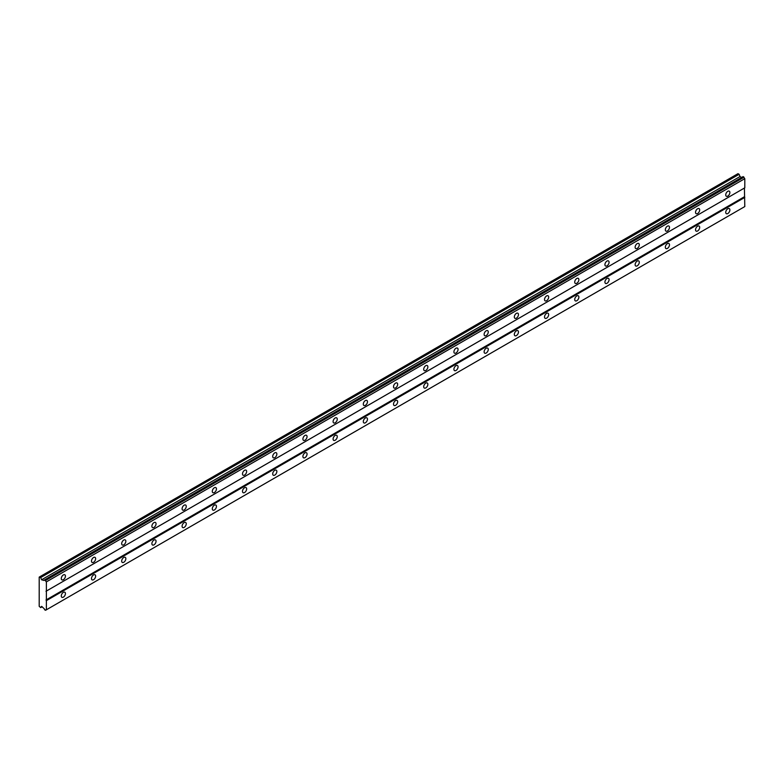 <?xml version="1.0" encoding="UTF-8"?>
<svg xmlns="http://www.w3.org/2000/svg" width="784" height="784" viewBox="0 0 784 784"><rect width="100%" height="100%" fill="white"/><g stroke="black" fill="none" stroke-linecap="round" stroke-linejoin="round"><path stroke-width="1.18" d="M727.807 196.108A2.94 1.695 120 0 0 729.728 193.521A2.94 1.695 120 0 0 729.277 191.169A2.94 1.695 120 0 0 727.807 191.306A2.94 1.695 120 0 0 725.896 193.893A2.94 1.695 120 0 0 726.347 196.255A2.94 1.695 120 0 0 727.807 196.108M63.357 579.719A2.94 1.695 120 0 0 65.278 577.132A2.94 1.695 120 0 0 64.827 574.78A2.94 1.695 120 0 0 63.357 574.927A2.94 1.695 120 0 0 61.446 577.514A2.94 1.695 120 0 0 61.897 579.866A2.94 1.695 120 0 0 63.357 579.719M93.561 562.285A2.94 1.695 120 0 0 95.481 559.698A2.94 1.695 120 0 0 95.031 557.346A2.94 1.695 120 0 0 93.561 557.493A2.94 1.695 120 0 0 91.65 560.08A2.94 1.695 120 0 0 92.1 562.432A2.94 1.695 120 0 0 93.561 562.285M123.764 544.851A2.94 1.695 120 0 0 125.685 542.263A2.94 1.695 120 0 0 125.234 539.902A2.94 1.695 120 0 0 123.764 540.049A2.94 1.695 120 0 0 121.843 542.636A2.94 1.695 120 0 0 122.294 544.988A2.94 1.695 120 0 0 123.764 544.851M153.968 527.407A2.94 1.695 120 0 0 155.889 524.819A2.94 1.695 120 0 0 155.438 522.467A2.94 1.695 120 0 0 153.968 522.614A2.94 1.695 120 0 0 152.047 525.202A2.94 1.695 120 0 0 152.498 527.554A2.94 1.695 120 0 0 153.968 527.407M184.171 509.972A2.94 1.695 120 0 0 186.092 507.385A2.94 1.695 120 0 0 185.641 505.033A2.94 1.695 120 0 0 184.171 505.18A2.94 1.695 120 0 0 182.251 507.767A2.94 1.695 120 0 0 182.701 510.119A2.94 1.695 120 0 0 184.171 509.972M214.375 492.538A2.94 1.695 120 0 0 216.296 489.951A2.94 1.695 120 0 0 215.845 487.599A2.94 1.695 120 0 0 214.375 487.736A2.94 1.695 120 0 0 212.454 490.323A2.94 1.695 120 0 0 212.905 492.685A2.94 1.695 120 0 0 214.375 492.538M244.579 475.094A2.94 1.695 120 0 0 246.49 472.507A2.94 1.695 120 0 0 246.039 470.155A2.94 1.695 120 0 0 244.579 470.302A2.94 1.695 120 0 0 242.658 472.889A2.94 1.695 120 0 0 243.109 475.241A2.94 1.695 120 0 0 244.579 475.094M274.782 457.66A2.94 1.695 120 0 0 276.693 455.073A2.94 1.695 120 0 0 276.242 452.721A2.94 1.695 120 0 0 274.782 452.868A2.94 1.695 120 0 0 272.861 455.455A2.94 1.695 120 0 0 273.312 457.807A2.94 1.695 120 0 0 274.782 457.66M304.976 440.226A2.94 1.695 120 0 0 306.897 437.639A2.94 1.695 120 0 0 306.446 435.287A2.94 1.695 120 0 0 304.976 435.434A2.94 1.695 120 0 0 303.065 438.021A2.94 1.695 120 0 0 303.516 440.373A2.94 1.695 120 0 0 304.976 440.226M335.18 422.792A2.94 1.695 120 0 0 337.1 420.204A2.94 1.695 120 0 0 336.65 417.843A2.94 1.695 120 0 0 335.18 417.99A2.94 1.695 120 0 0 333.259 420.577A2.94 1.695 120 0 0 333.71 422.929A2.94 1.695 120 0 0 335.18 422.792M365.383 405.348A2.94 1.695 120 0 0 367.304 402.76A2.94 1.695 120 0 0 366.853 400.408A2.94 1.695 120 0 0 365.383 400.555A2.94 1.695 120 0 0 363.462 403.143A2.94 1.695 120 0 0 363.913 405.495A2.94 1.695 120 0 0 365.383 405.348M395.587 387.913A2.94 1.695 120 0 0 397.508 385.326A2.94 1.695 120 0 0 397.057 382.974A2.94 1.695 120 0 0 395.587 383.121A2.94 1.695 120 0 0 393.666 385.708A2.94 1.695 120 0 0 394.117 388.06A2.94 1.695 120 0 0 395.587 387.913M425.79 370.479A2.94 1.695 120 0 0 427.711 367.892A2.94 1.695 120 0 0 427.26 365.54A2.94 1.695 120 0 0 425.79 365.677A2.94 1.695 120 0 0 423.87 368.264A2.94 1.695 120 0 0 424.32 370.626A2.94 1.695 120 0 0 425.79 370.479M455.994 353.035A2.94 1.695 120 0 0 457.905 350.448A2.94 1.695 120 0 0 457.464 348.096A2.94 1.695 120 0 0 455.994 348.243A2.94 1.695 120 0 0 454.073 350.83A2.94 1.695 120 0 0 454.524 353.182A2.94 1.695 120 0 0 455.994 353.035M486.198 335.601A2.94 1.695 120 0 0 488.109 333.014A2.94 1.695 120 0 0 487.658 330.662A2.94 1.695 120 0 0 486.198 330.809A2.94 1.695 120 0 0 484.277 333.396A2.94 1.695 120 0 0 484.728 335.748A2.94 1.695 120 0 0 486.198 335.601M516.391 318.167A2.94 1.695 120 0 0 518.312 315.58A2.94 1.695 120 0 0 517.861 313.228A2.94 1.695 120 0 0 516.391 313.365A2.94 1.695 120 0 0 514.48 315.962A2.94 1.695 120 0 0 514.931 318.314A2.94 1.695 120 0 0 516.391 318.167M546.595 300.723A2.94 1.695 120 0 0 548.516 298.136A2.94 1.695 120 0 0 548.065 295.784A2.94 1.695 120 0 0 546.595 295.931A2.94 1.695 120 0 0 544.684 298.518A2.94 1.695 120 0 0 545.125 300.87A2.94 1.695 120 0 0 546.595 300.723M576.799 283.289A2.94 1.695 120 0 0 578.719 280.701A2.94 1.695 120 0 0 578.269 278.349A2.94 1.695 120 0 0 576.799 278.496A2.94 1.695 120 0 0 574.878 281.084A2.94 1.695 120 0 0 575.329 283.436A2.94 1.695 120 0 0 576.799 283.289M607.002 265.854A2.94 1.695 120 0 0 608.923 263.267A2.94 1.695 120 0 0 608.472 260.915A2.94 1.695 120 0 0 607.002 261.062A2.94 1.695 120 0 0 605.081 263.649A2.94 1.695 120 0 0 605.532 266.001A2.94 1.695 120 0 0 607.002 265.854M637.206 248.42A2.94 1.695 120 0 0 639.127 245.833A2.94 1.695 120 0 0 638.676 243.471A2.94 1.695 120 0 0 637.206 243.618A2.94 1.695 120 0 0 635.285 246.205A2.94 1.695 120 0 0 635.736 248.557A2.94 1.695 120 0 0 637.206 248.42M667.409 230.976A2.94 1.695 120 0 0 669.32 228.389A2.94 1.695 120 0 0 668.879 226.037A2.94 1.695 120 0 0 667.409 226.184A2.94 1.695 120 0 0 665.489 228.771A2.94 1.695 120 0 0 665.939 231.123A2.94 1.695 120 0 0 667.409 230.976M697.613 213.542A2.94 1.695 120 0 0 699.524 210.955A2.94 1.695 120 0 0 699.073 208.603A2.94 1.695 120 0 0 697.613 208.75A2.94 1.695 120 0 0 695.692 211.337A2.94 1.695 120 0 0 696.143 213.689A2.94 1.695 120 0 0 697.613 213.542M727.807 213.542A2.94 1.695 120 0 0 729.728 210.955A2.94 1.695 120 0 0 729.277 208.603A2.94 1.695 120 0 0 727.807 208.75A2.94 1.695 120 0 0 725.896 211.337A2.94 1.695 120 0 0 726.347 213.689A2.94 1.695 120 0 0 727.807 213.542M63.357 597.163A2.94 1.695 120 0 0 65.278 594.576A2.94 1.695 120 0 0 64.827 592.214A2.94 1.695 120 0 0 63.357 592.361A2.94 1.695 120 0 0 61.446 594.948A2.94 1.695 120 0 0 61.897 597.3A2.94 1.695 120 0 0 63.357 597.163M93.561 579.719A2.94 1.695 120 0 0 95.481 577.132A2.94 1.695 120 0 0 95.031 574.78A2.94 1.695 120 0 0 93.561 574.927A2.94 1.695 120 0 0 91.65 577.514A2.94 1.695 120 0 0 92.1 579.866A2.94 1.695 120 0 0 93.561 579.719M123.764 562.285A2.94 1.695 120 0 0 125.685 559.698A2.94 1.695 120 0 0 125.234 557.346A2.94 1.695 120 0 0 123.764 557.493A2.94 1.695 120 0 0 121.843 560.08A2.94 1.695 120 0 0 122.294 562.432A2.94 1.695 120 0 0 123.764 562.285M153.968 544.851A2.94 1.695 120 0 0 155.889 542.263A2.94 1.695 120 0 0 155.438 539.911A2.94 1.695 120 0 0 153.968 540.049A2.94 1.695 120 0 0 152.047 542.636A2.94 1.695 120 0 0 152.498 544.998A2.94 1.695 120 0 0 153.968 544.851M184.171 527.407A2.94 1.695 120 0 0 186.092 524.819A2.94 1.695 120 0 0 185.641 522.467A2.94 1.695 120 0 0 184.171 522.614A2.94 1.695 120 0 0 182.251 525.202A2.94 1.695 120 0 0 182.701 527.554A2.94 1.695 120 0 0 184.171 527.407M214.375 509.972A2.94 1.695 120 0 0 216.296 507.385A2.94 1.695 120 0 0 215.845 505.033A2.94 1.695 120 0 0 214.375 505.18A2.94 1.695 120 0 0 212.454 507.767A2.94 1.695 120 0 0 212.905 510.119A2.94 1.695 120 0 0 214.375 509.972M244.579 492.538A2.94 1.695 120 0 0 246.49 489.951A2.94 1.695 120 0 0 246.039 487.599A2.94 1.695 120 0 0 244.579 487.736A2.94 1.695 120 0 0 242.658 490.333A2.94 1.695 120 0 0 243.109 492.685A2.94 1.695 120 0 0 244.579 492.538M274.782 475.094A2.94 1.695 120 0 0 276.693 472.507A2.94 1.695 120 0 0 276.242 470.155A2.94 1.695 120 0 0 274.782 470.302A2.94 1.695 120 0 0 272.861 472.889A2.94 1.695 120 0 0 273.312 475.241A2.94 1.695 120 0 0 274.782 475.094M304.976 457.66A2.94 1.695 120 0 0 306.897 455.073A2.94 1.695 120 0 0 306.446 452.721A2.94 1.695 120 0 0 304.976 452.868A2.94 1.695 120 0 0 303.065 455.455A2.94 1.695 120 0 0 303.516 457.807A2.94 1.695 120 0 0 304.976 457.66M335.18 440.226A2.94 1.695 120 0 0 337.1 437.639A2.94 1.695 120 0 0 336.65 435.287A2.94 1.695 120 0 0 335.18 435.434A2.94 1.695 120 0 0 333.259 438.021A2.94 1.695 120 0 0 333.71 440.373A2.94 1.695 120 0 0 335.18 440.226M365.383 422.792A2.94 1.695 120 0 0 367.304 420.204A2.94 1.695 120 0 0 366.853 417.843A2.94 1.695 120 0 0 365.383 417.99A2.94 1.695 120 0 0 363.462 420.577A2.94 1.695 120 0 0 363.913 422.929A2.94 1.695 120 0 0 365.383 422.792M395.587 405.348A2.94 1.695 120 0 0 397.508 402.76A2.94 1.695 120 0 0 397.057 400.408A2.94 1.695 120 0 0 395.587 400.555A2.94 1.695 120 0 0 393.666 403.143A2.94 1.695 120 0 0 394.117 405.495A2.94 1.695 120 0 0 395.587 405.348M425.79 387.913A2.94 1.695 120 0 0 427.711 385.326A2.94 1.695 120 0 0 427.26 382.974A2.94 1.695 120 0 0 425.79 383.121A2.94 1.695 120 0 0 423.87 385.708A2.94 1.695 120 0 0 424.32 388.06A2.94 1.695 120 0 0 425.79 387.913M455.994 370.479A2.94 1.695 120 0 0 457.905 367.892A2.94 1.695 120 0 0 457.464 365.54A2.94 1.695 120 0 0 455.994 365.677A2.94 1.695 120 0 0 454.073 368.264A2.94 1.695 120 0 0 454.524 370.626A2.94 1.695 120 0 0 455.994 370.479M486.198 353.035A2.94 1.695 120 0 0 488.109 350.448A2.94 1.695 120 0 0 487.658 348.096A2.94 1.695 120 0 0 486.198 348.243A2.94 1.695 120 0 0 484.277 350.83A2.94 1.695 120 0 0 484.728 353.182A2.94 1.695 120 0 0 486.198 353.035M516.391 335.601A2.94 1.695 120 0 0 518.312 333.014A2.94 1.695 120 0 0 517.861 330.662A2.94 1.695 120 0 0 516.391 330.809A2.94 1.695 120 0 0 514.48 333.396A2.94 1.695 120 0 0 514.931 335.748A2.94 1.695 120 0 0 516.391 335.601M546.595 318.167A2.94 1.695 120 0 0 548.516 315.58A2.94 1.695 120 0 0 548.065 313.228A2.94 1.695 120 0 0 546.595 313.365A2.94 1.695 120 0 0 544.684 315.962A2.94 1.695 120 0 0 545.125 318.314A2.94 1.695 120 0 0 546.595 318.167M576.799 300.733A2.94 1.695 120 0 0 578.719 298.136A2.94 1.695 120 0 0 578.269 295.784A2.94 1.695 120 0 0 576.799 295.931A2.94 1.695 120 0 0 574.878 298.518A2.94 1.695 120 0 0 575.329 300.87A2.94 1.695 120 0 0 576.799 300.733M607.002 283.289A2.94 1.695 120 0 0 608.923 280.701A2.94 1.695 120 0 0 608.472 278.349A2.94 1.695 120 0 0 607.002 278.496A2.94 1.695 120 0 0 605.081 281.084A2.94 1.695 120 0 0 605.532 283.436A2.94 1.695 120 0 0 607.002 283.289M637.206 265.854A2.94 1.695 120 0 0 639.127 263.267A2.94 1.695 120 0 0 638.676 260.915A2.94 1.695 120 0 0 637.206 261.062A2.94 1.695 120 0 0 635.285 263.649A2.94 1.695 120 0 0 635.736 266.001A2.94 1.695 120 0 0 637.206 265.854M667.409 248.42A2.94 1.695 120 0 0 669.32 245.833A2.94 1.695 120 0 0 668.879 243.471A2.94 1.695 120 0 0 667.409 243.618A2.94 1.695 120 0 0 665.489 246.205A2.94 1.695 120 0 0 665.939 248.557A2.94 1.695 120 0 0 667.409 248.42M697.613 230.976A2.94 1.695 120 0 0 699.524 228.389A2.94 1.695 120 0 0 699.073 226.037A2.94 1.695 120 0 0 697.613 226.184A2.94 1.695 120 0 0 695.692 228.771A2.94 1.695 120 0 0 696.143 231.123A2.94 1.695 120 0 0 697.613 230.976M39.2 577.102L39.2 606.316L40.699 607.61L41.572 606.375L43.737 608.286A1.323 0.764 60 0 1 44.551 609.707L45.55 610.275A1.323 0.764 60 0 1 45.815 609.795A1.323 0.764 60 0 1 46.374 609.805L46.374 581.895A1.323 0.764 60 0 1 45.55 580.474L44.551 579.895A1.323 0.764 60 0 1 44.286 580.376A1.323 0.764 60 0 1 43.737 580.376L41.572 579.778L40.699 577.534L39.2 577.102M44.678 579.827L743.105 176.596L743.977 177.243A1.323 0.764 60 0 0 744.8 178.664L46.374 581.895M46.374 591.058L744.8 187.827L744.8 178.664M45.55 610.275L744.8 206.574L744.418 188.042L45.991 591.273M741.595 177.468L739.998 176.547L739.126 174.303L738.009 173.656L39.582 576.887M743.859 177.037L45.433 580.268M45.55 580.474L743.977 177.243M744.418 196.755L45.991 599.995M46.374 600.642L744.8 197.411M42.209 606.747L40.699 607.61M739.126 174.303L40.699 577.534M739.998 176.547L41.572 579.778M44.551 579.895L43.737 580.376"/></g></svg>
